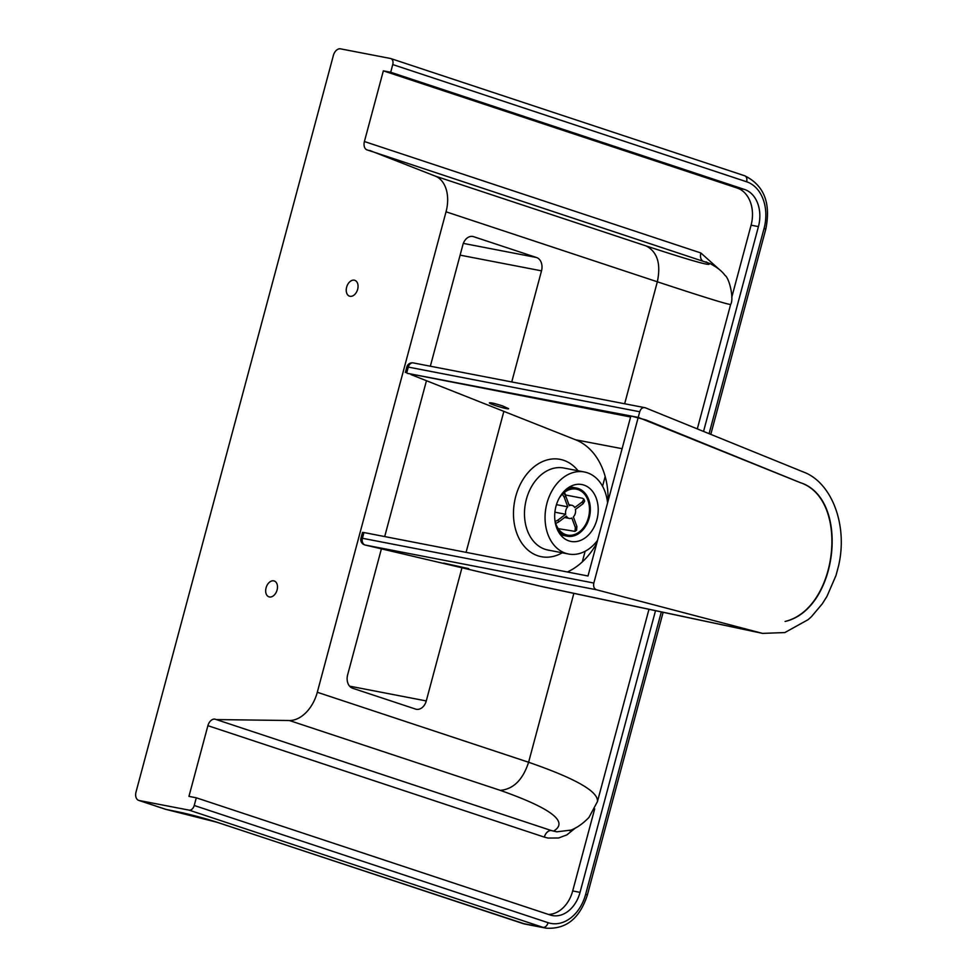 <?xml version="1.0" encoding="UTF-8"?>
<svg xmlns="http://www.w3.org/2000/svg" width="977" height="977" viewBox="0 0 977 977"><rect width="100%" height="100%" fill="white"/><g stroke="black" fill="none" stroke-linecap="round" stroke-linejoin="round"><path stroke-width="1.47" d="M702.243 260.603A7.804 5.215 108.3 0 1 700.863 252.97L364.409 141.531A7.804 5.215 -71.7 0 0 367.096 149.933A7.804 5.215 -71.7 0 0 367.535 150.043L710.084 263.582M570.69 830.132L556.731 831.818L551.492 830.597L215.05 719.157A7.804 5.215 -71.7 0 0 207.893 725.679L544.336 837.118L547.963 838.058L558.551 837.997L566.868 834.895L575.673 827.8M215.05 719.157L551.492 830.597A7.804 5.215 -71.7 0 0 544.336 837.118M556.731 831.818L553.703 831.024C568.932 821.84 551.138 808.284 500.297 790.369C513.413 789.184 522.854 779.817 528.606 762.255L573.853 593.357M364.409 141.531L383.35 70.845L390.702 72.261L744.559 189.465A31.008 22.972 -79.1 0 1 758.433 226.603L703.55 431.431M655.518 610.686L580.045 892.355A31.008 22.972 -79.1 0 1 552.286 915.547A31.008 22.972 -79.1 0 1 550.149 914.997L196.292 797.794L194.228 805.488A5.569 3.725 108.3 0 1 189.123 810.141L139.161 800.505A7.804 5.215 108.3 0 1 138.722 800.395A7.804 5.215 108.3 0 1 136.023 791.993L333.401 55.371A7.804 5.215 108.3 0 1 340.558 48.85L390.519 58.486A5.569 3.725 108.3 0 1 390.837 58.571A5.569 3.725 108.3 0 1 392.754 64.567L390.702 72.261M196.292 797.794L188.952 796.377L207.893 725.679M369.746 150.47L435.241 176.092A33.426 22.349 108.3 0 1 446.037 211.801L317.293 692.266A33.426 22.349 108.3 0 1 289.375 720.513L217.248 719.585M349.986 296.287A8.353 5.581 108.3 0 1 349.522 296.165A8.353 5.581 108.3 0 1 346.847 286.481A8.353 5.581 108.3 0 1 354.773 280.314A8.353 5.581 108.3 0 1 357.558 289.656A8.353 5.581 108.3 0 1 349.986 296.287M269.42 596.959A8.353 5.581 108.3 0 1 268.956 596.837A8.353 5.581 108.3 0 1 266.281 587.14A8.353 5.581 108.3 0 1 274.207 580.973A8.353 5.581 108.3 0 1 276.992 590.316A8.353 5.581 108.3 0 1 269.42 596.959M548.476 914.435A31.008 22.972 100.9 0 0 572.693 890.939L594.688 808.883M731.761 297.313L751.081 225.186A31.008 22.972 100.9 0 0 737.208 188.048L383.35 70.845M381.409 548.842L347.629 674.899A11.138 8.256 100.9 0 0 352.624 688.235L415.53 709.07A11.138 8.256 100.9 0 0 416.3 709.278A11.138 8.256 100.9 0 0 426.265 700.936L349.583 686.147M460.106 255.144L541.514 270.849A11.138 8.256 100.9 0 0 536.52 257.513L463.33 243.383M472.062 236.373L473.613 236.678A11.138 8.256 100.9 0 0 472.844 236.471A11.138 8.256 100.9 0 0 462.878 244.812L430.344 366.204M473.613 236.678L536.52 257.513M541.514 270.849L511.753 381.922M503.863 411.378L466.078 552.347M461.95 567.771L426.265 700.936M583.928 485.08A28.968 21.457 -79.1 0 1 597.228 518.421A28.968 21.457 -79.1 0 1 570.959 541.429A28.968 21.457 -79.1 0 1 564.511 538.645A28.968 21.457 -79.1 0 1 556.548 504.376A28.968 21.457 -79.1 0 1 581.926 484.555A28.968 21.457 -79.1 0 1 583.928 485.08M569.469 830.633C576.064 828.459 582.561 824.063 588.96 817.431L597.411 801.677C598.754 791.724 575.819 778.584 528.606 762.255L317.293 692.266M582.28 561.909L585.138 551.272M602.553 486.253L605.178 476.483M624.669 403.721L657.338 281.791C704.808 297.448 729.245 304.983 730.662 304.409L697.309 428.903M384.694 536.568L426.46 380.712M706.188 261.909C717.326 268.028 697.322 262.715 646.176 245.96C657.387 251.895 661.099 263.839 657.338 281.791L446.037 211.801M597.545 540.354A41.779 30.946 -79.1 0 1 568.529 554.008A41.779 30.946 -79.1 0 1 546.058 507.136A41.779 30.946 -79.1 0 1 584.356 471.976A41.779 30.946 -79.1 0 1 587.238 472.734A41.779 30.946 -79.1 0 1 607.572 502.935M563.766 491.675A24.51 18.16 -79.1 0 1 576.564 488.06A24.51 18.16 -79.1 0 1 578.25 488.5A24.51 18.16 -79.1 0 1 589.51 516.711A24.51 18.16 -79.1 0 1 567.283 536.19A24.51 18.16 -79.1 0 1 556.743 528.056M559.32 497.916A23.399 17.33 -79.1 0 1 576.357 489.147A23.399 17.33 -79.1 0 1 577.957 489.575A23.399 17.33 -79.1 0 1 588.704 516.503A23.399 17.33 -79.1 0 1 567.49 535.091A23.399 17.33 -79.1 0 1 554.936 520.631M564.352 492.445A23.399 17.33 -79.1 0 1 565.622 495.009M562.361 494.191L564.254 497.305A17.818 13.202 -79.1 0 1 565.768 496.169L563.753 492.909M555.718 523.477L558.746 521.901A17.818 13.202 -79.1 0 1 558.05 520.008L565.707 514.281A6.68 4.946 -79.1 0 1 567.747 506.831L556.463 504.645M567.747 506.831L564.254 497.305M558.05 520.008L555.144 521.535M575.355 527.556L574.965 531.354L576.601 530.132L576.882 526.42A17.818 13.202 -79.1 0 1 575.355 527.556L571.863 518.03A6.68 4.946 -79.1 0 1 569.298 518.421A6.68 4.946 -79.1 0 1 566.404 516.174L558.746 521.901M574.965 531.354L558.258 528.655M565.194 494.924L582.524 498.27L583.928 499.149L582.377 501.824A17.818 13.202 -79.1 0 1 583.074 503.717L575.416 509.444A6.68 4.946 -79.1 0 1 573.389 516.894L576.882 526.42M583.074 503.717L584.649 501.128L583.928 499.149M565.768 496.169L569.273 505.695A6.68 4.946 -79.1 0 1 571.838 505.304A6.68 4.946 -79.1 0 1 574.72 507.552L582.377 501.824M554.887 512.192L565.707 514.281M838.461 566.257L835.994 575.49L838.461 566.257C848.146 525.968 832.123 482.675 803.582 472.062L645.211 407.739C642.719 407.128 640.888 408.459 639.727 411.757L593.833 583.037L362.418 538.278A5.569 4.128 100.9 0 0 365.178 545.032L596.446 589.754C594.053 588.74 593.186 586.505 593.833 583.037M413.381 362.931A5.569 4.128 100.9 0 0 413.295 362.919L645.211 407.739M835.994 575.49L826.957 596.385L822.255 603.859L811.398 616.719L808.187 619.626L784.836 632.559L762.548 633.389L596.446 589.754M630.592 416.996L407.043 373.275L638.225 417.387L800.261 482.638C850.063 499.137 838.107 608.61 785.105 621.457C838.327 609.355 850.491 498.551 800.346 482.662L645.956 419.963L630.873 415.97L587.995 575.99L363.957 532.55L362.504 532.404L360.965 538.144A5.569 5.569 0 0 0 365.08 545.007A5.569 3.737 103.2 0 0 365.178 545.032L540.818 586.298L760.497 632.901M540.818 586.298L542.785 586.774L540.818 586.298M542.98 586.811L762.548 633.389M468.716 568.638L443.778 563.118M410.975 374.582L575.673 439.821A69.99 51.854 -79.1 0 1 608.06 501.091M596.813 543.078A69.99 51.854 -79.1 0 1 567.332 571.985M502.618 405.943L508.602 408.667C508.87 409.998 488.488 403.806 489.404 402.842C490.82 402.512 495.217 403.55 502.618 405.943M718.925 269.139L700.863 252.97M580.045 892.355L572.693 890.939M758.433 226.603L751.081 225.186M744.559 189.465L737.208 188.048M289.375 720.513L500.297 790.369M578.054 470.755A49.571 36.723 100.9 0 0 563.534 460.252A49.571 36.723 100.9 0 0 513.475 512.669A49.571 36.723 100.9 0 0 562.227 552.799M646.176 245.96L435.241 176.092M661.319 611.907L585.675 894.224A38.995 28.883 -79.1 0 1 548.085 922.691L194.228 805.488M392.754 64.567L746.611 181.771A38.995 28.883 -79.1 0 1 764.063 228.471L709.082 433.678M165.064 809.09A7.804 5.215 -71.7 0 0 165.479 809.261A7.804 5.215 -71.7 0 0 165.919 809.371L139.161 800.505M166.823 809.554A7.804 5.276 -78.4 0 1 166.359 809.493A7.804 5.276 -78.4 0 1 165.919 809.371L178.388 811.936A7.804 5.276 101.6 0 0 178.84 812.058A7.804 5.276 101.6 0 0 179.28 812.119M521.547 923.094A7.804 5.215 -71.7 0 0 521.962 923.265A7.804 5.215 -71.7 0 0 522.402 923.375L217.566 822.414A30.079 1.942 -165 0 0 178.388 811.936M546.045 928.15L525.467 924.181A44.563 33.01 -79.1 0 1 522.402 923.375L542.98 927.344A44.563 33.01 100.9 0 0 546.045 928.15C566.001 929.506 579.776 918.441 587.385 894.956L585.675 894.224M189.123 810.141L542.98 927.344A5.569 3.725 108.3 0 0 548.085 922.691M217.566 822.414A7.804 5.215 108.3 0 1 217.126 822.304A7.804 5.215 108.3 0 1 216.723 822.133M744.376 175.689A5.569 3.725 108.3 0 1 744.694 175.775C764.051 185.264 771.073 203.069 765.773 229.204L764.063 228.471M390.837 58.571L744.694 175.775A5.569 3.725 108.3 0 1 746.611 181.771M548.012 550.051A41.779 30.946 -79.1 0 1 525.479 503.204A41.779 30.946 -79.1 0 1 563.778 468.007L584.356 471.976M575.673 439.821L622.105 448.675M406.786 372.689L408.288 367.083L406.847 366.937A5.569 5.569 0 0 1 413.283 362.907A5.569 4.128 100.9 0 0 413.283 362.907A5.569 4.128 100.9 0 0 408.288 367.083L639.727 411.757M363.957 532.55L362.418 538.278L360.965 538.144M597.411 801.714L648.972 609.294M709.595 263.326C716.91 267.136 722.015 271.118 724.91 275.282C729.55 278.164 734.142 299.377 730.649 304.397M138.722 800.395L165.479 809.261A7.804 7.804 0 0 0 166.359 809.493L217.126 822.304L525.467 924.181M765.773 229.204L710.792 434.374M663.127 612.298L587.385 894.956M547.963 550.039L568.529 554.008M576.564 488.06L569.86 486.766M567.283 536.19L560.578 534.895M564.608 517.517L569.298 518.421M568.919 504.73L571.838 505.304M365.08 545.007L540.989 586.347M542.076 586.615L542.785 586.774M406.847 366.937L405.345 372.542"/></g></svg>
